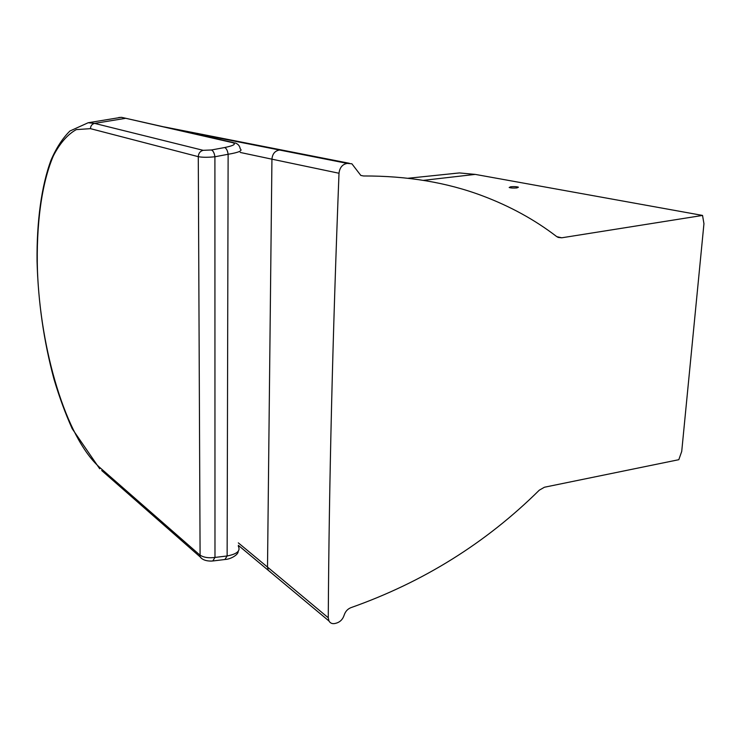 <?xml version="1.0" encoding="UTF-8"?>
<svg xmlns="http://www.w3.org/2000/svg" width="741" height="741" viewBox="0 0 741 741"><rect width="100%" height="100%" fill="white"/><g stroke="black" fill="none" stroke-linecap="round" stroke-linejoin="round"><path stroke-width="1.11" d="M339.007 173.255C332.663 335.497 329.078 483.669 328.263 617.772L267.51 567.087L271.938 159.176L339.007 173.255C339.711 167.522 342.472 164.233 347.288 163.4L351.882 163.789L360.821 175.432L363.46 175.969C407.226 175.849 446.823 182.434 482.243 195.744C509.975 206.165 534.761 219.744 556.593 236.509L558.223 237.426L561.743 237.796L556.815 236.666M328.263 617.772L328.976 620.995C330.356 623.329 332.505 624.126 335.432 623.385L336.97 622.931C340.462 621.68 342.851 619.106 344.13 615.225C345.334 611.501 347.603 608.982 350.91 607.666C423.157 582.13 485.948 542.968 539.281 490.181L544.459 487.226L678.802 459.698L681.72 451.436L703.95 223.689L702.542 215.427L561.743 237.796M408.115 178.257L459.439 172.931L475.25 174.394L423.352 180.359M459.439 172.931L453.409 173.533M475.25 174.394L702.542 215.427M510.697 186.76C514.152 186.473 516.727 186.621 518.422 187.195L516.912 187.918C513.439 188.205 510.864 188.066 509.169 187.492L510.697 186.76M118.958 117.699L115.837 118.208M118.801 117.513L121.654 117.356L232.424 142.615C236.601 143.949 234.008 145.588 224.643 147.542L211.444 149.978L203.145 150.321L94.607 123.395L88.17 122.747L69.932 131.009C62.652 138.187 56.381 147.82 51.12 159.899C41.376 185.935 36.661 221.92 37.05 261.193C38.134 301.791 43.765 341.064 53.954 379.031C59.317 397.056 65.393 413.626 72.201 428.724L99.692 468.757L99.266 467.034C65.875 436.903 40.449 350.447 37.458 270.743C36.096 225.366 41.468 183.564 53.398 155.795C59.901 143.245 67.524 134.51 76.267 129.61L90.467 128.656C90.615 125.813 91.995 124.053 94.607 123.395L125.22 118.384M201.756 558.557L200.098 556.852C203.191 561.169 210.027 561.243 212.76 560.983L214.983 557.427C208.462 558.288 203.349 557.436 199.662 554.87L99.266 467.034M213.167 560.937L224.894 559.511L227.135 555.972L214.983 557.427L214.909 156.768C214.334 153.016 213.176 150.756 211.444 149.978M238.315 546.247C240.732 550.841 237.009 554.083 227.135 555.972L228.126 154.276C227.552 150.562 226.394 148.311 224.643 147.542M90.467 128.656L198.282 156.666C202.284 157.444 207.832 157.481 214.909 156.768L228.126 154.276C238.852 152.461 242.891 150.673 240.241 148.913C239.732 145.921 238.093 143.958 235.323 143.013L232.424 142.615M363.46 175.969L360.765 175.404M348.974 163.298L164.289 126.98M347.288 163.4L174.82 129.36M240.223 152.451L271.938 159.176C272.429 153.822 274.985 150.775 279.598 150.015M238.333 542.884L267.51 567.087L268.223 570.237L271.058 572.589M101.684 470.507L200.098 556.852L198.282 156.666C198.523 153.267 200.144 151.145 203.145 150.321M349.335 163.289L164.307 126.924M238.315 545.32L328.976 620.995M124.525 118.004L233.239 142.541M225.329 559.455C230.655 559.214 238.519 554.685 238.204 551.285M88.17 122.747L121.163 117.337"/></g></svg>
